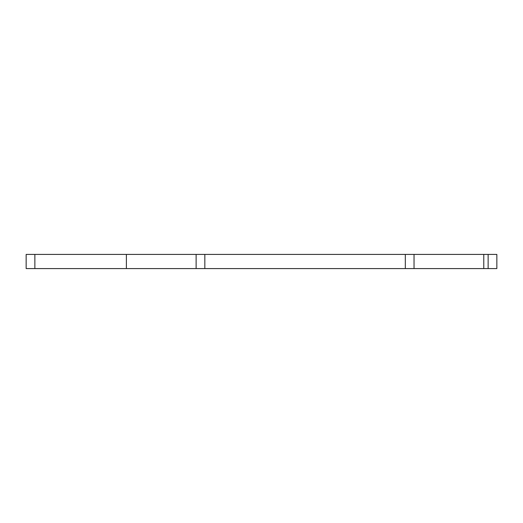 <?xml version="1.0" encoding="UTF-8"?>
<svg xmlns="http://www.w3.org/2000/svg" width="523" height="523" viewBox="0 0 523 523"><rect width="100%" height="100%" fill="white"/><g stroke="black" fill="none" stroke-linecap="round" stroke-linejoin="round"><path stroke-width="0.78" d="M34.864 254.413L34.864 268.587L26.15 268.587L26.15 254.413L483.775 254.413L483.775 268.587L414.039 268.587L414.039 254.413M488.136 254.413L488.136 268.587L496.85 268.587L496.85 254.413L483.775 254.413M204.839 254.413L204.839 268.587L405.325 268.587L405.325 254.413M196.125 254.413L196.125 268.587L204.839 268.587M196.125 268.587L126.389 268.587L126.389 254.413M34.864 268.587L126.389 268.587M405.325 268.587L414.039 268.587M483.775 268.587L488.136 268.587"/></g></svg>
